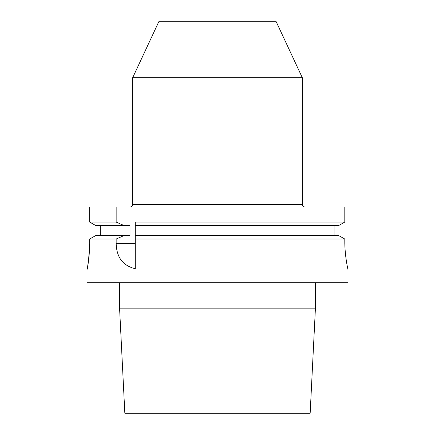 <?xml version="1.0" encoding="UTF-8"?>
<svg xmlns="http://www.w3.org/2000/svg" width="435" height="435" viewBox="0 0 435 435"><rect width="100%" height="100%" fill="white"/><g stroke="black" fill="none" stroke-linecap="round" stroke-linejoin="round"><path stroke-width="0.65" d="M116.156 207.06L116.156 222.073L89.637 222.073L95.977 225.656L89.637 222.073L89.637 207.06L344.803 207.06L344.803 222.073L338.435 225.656L135.285 225.656L135.285 222.073L344.803 222.073L338.435 225.656M119.609 308.85L315.391 308.85L310.16 413.25L124.84 413.25L119.609 308.85L119.609 282.75M87.381 267.715L87 269.7L87 282.75L348 282.75L348 269.7L347.679 268.216M344.835 243.97L344.988 247.852M344.803 240.99C344.71 256.976 348.424 271.402 347.984 269.624C347.826 268.988 344.694 255.383 344.803 240.99L344.803 239.027L338.435 235.444L344.803 239.027L135.285 239.027L135.285 235.444L338.435 235.444M95.977 235.444L89.637 239.027L95.977 235.444L130.005 235.444L130.005 225.656L95.977 225.656M135.285 222.073L135.285 268.754C119.951 264.926 116.542 253.877 116.156 243.6L116.156 239.027L89.637 239.027L89.637 243.6C89.702 258.243 86.663 271.163 87.016 269.629C88 267.22 88.876 258.542 89.637 243.6M116.156 239.027L124.279 235.444M100.311 235.444L100.311 225.656L100.311 235.444M116.156 222.073L124.279 225.656M334.075 235.444L334.075 225.656M87.669 266.133L88.028 263.942M88.425 261.261L88.789 258.374M89.137 254.937L89.637 244.03M217.5 21.75L276.225 21.75L302.325 77.724L132.675 77.724L158.775 21.75L217.5 21.75M135.285 243.6L116.156 243.6M132.675 77.724L132.675 204.45L302.325 204.45C302.477 206.038 303.347 206.908 304.935 207.06M315.391 308.85L315.391 282.75M132.675 204.45C132.523 206.038 131.653 206.908 130.065 207.06M302.325 204.45L302.325 77.724"/></g></svg>
